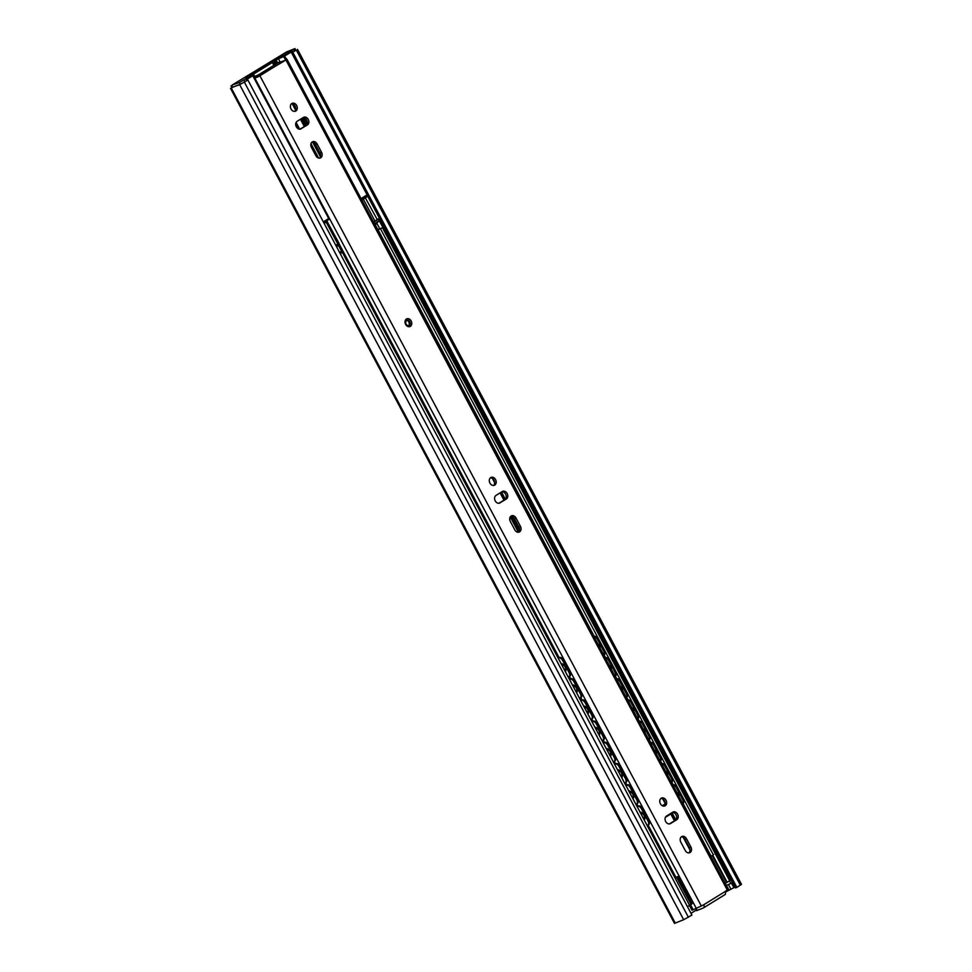 <?xml version="1.0" encoding="UTF-8"?>
<svg xmlns="http://www.w3.org/2000/svg" width="972" height="972" viewBox="0 0 972 972"><rect width="100%" height="100%" fill="white"/><g stroke="black" fill="none" stroke-linecap="round" stroke-linejoin="round"><path stroke-width="1.46" d="M246.949 80.457L239.695 84.71L231.773 87.444M295.67 49.985L292.086 52.695M731.479 883.086L733.921 887.679L725.306 892.174M696.317 910.047L690.983 913.328M379.141 220.437L571.014 581.305M709.451 841.667L726.959 874.593M735.087 887.132L733.921 887.679M367.258 195.336L735.512 887.922L736.849 887.375L292.864 52.367M297.505 49.341L741.49 884.35L736.849 887.375M518.392 532.231L510.251 516.934M247.933 80.081L691.918 915.077L683.668 919.719L674.495 923.4L230.51 88.391M729.535 880.936L730.871 883.463L732.378 882.527L727.943 874.18L726.716 874.934M726.23 885.383L730.871 883.463M726.606 874.727L727.943 874.18M286.679 59.268L283.909 55.343L294.941 48.6L286.533 51.966L232.101 85.074L239.379 82.571L251.784 75.148L252.854 75.597A0.948 0.729 -112.5 0 0 251.87 75.111L245.892 77.59L278.016 57.773L283.909 55.343A0.948 0.729 67.5 0 0 283.727 56.558L291.187 52.075L367.112 194.862L367.052 195.894L361.45 199.345L367.052 195.894M245.892 77.59L251.784 75.148A0.948 0.729 -112.5 0 1 251.87 75.111A0.948 0.948 0 0 1 253.06 75.537L328.706 218.542L252.781 75.755L246.694 79.51M280.143 62.062L278.016 57.773M290.81 51.079L291.187 52.075L290.81 51.079M291.928 50.617L292.815 52.294L291.636 52.913M292.815 52.294L295.828 50.265L294.941 48.6M273.545 64.711L272.816 63.314L276.607 60.981L277.591 62.84M253.048 75.5L253.984 74.929L254.725 76.314M244.106 80.105L244.993 81.77L240.266 84.248L231.858 87.602L230.972 85.937M244.993 81.77L247.155 80.397L246.268 78.732M253.17 75.427L253.838 76.679M328.779 218.384L328.986 218.323A0.948 0.948 0 0 1 328.645 219.575L323.725 222.612L328.645 219.575L328.706 218.542L323.324 221.859M335.777 245.272L337.819 244.008L326.191 222.126L324.138 223.39M326.701 220.778L338.949 243.146L337.819 244.008M367.768 196.308L363.346 199.224L374.973 221.094L373.479 221.956M374.973 221.094L379.408 218.19M318.622 158.072L310.979 143.698M320.408 156.735L312.692 142.228M304.345 126.518L300.47 119.24M295.549 109.982L292.268 103.822M253.765 76.861L258.516 74.808A0.948 0.729 67.5 0 0 258.333 76.035L259.512 75.415L258.516 74.808L278.6 62.427L279.669 62.876A0.948 0.729 67.5 0 0 278.6 62.427L274.444 64.14L275.222 64.711L274.444 64.14L276.656 62.39M317.941 157.816L310.833 144.451M276.583 62.257L273.314 64.261M253.886 77.869L254.36 76.521M336.944 244.543L337.065 244.762A1.895 1.191 58.3 0 1 337.114 246.706L336.749 247.107M378.716 218.736L378.861 218.992A1.895 1.191 58.3 0 1 378.91 220.936L375.156 225.115M572.52 581.378L571.026 582.119M570.673 581.463L572.216 580.806M571.901 581.754L709.985 841.448L709.11 841.813M710.593 841.072L709.985 841.448M340.164 253.522L342.436 252.38L340.249 253.692M339.532 252.343L341.512 251.141M377.598 229.708L382.591 227.715L377.695 229.902M341.622 251.335L339.641 252.55M342.436 252.38L675.261 878.311L677.849 876.562L674.969 877.765M677.849 876.562L692.234 903.62L687.447 906.669M342.484 252.55L689.683 905.527M518.781 531.83L510.604 516.46M519.473 530.08L512.28 516.533M382.591 227.715L729.778 880.693L727.153 882.297L712.78 855.251L713.703 854.51M382.518 227.861L729.717 880.839M380.538 228.882L713.363 854.85M725.185 883.427L727.153 882.297M710.799 856.368L712.78 855.251M635.846 804.209L636.502 803.953A3.791 2.126 -121 0 0 636.684 803.856A3.791 2.126 -121 0 0 636.721 799.822L630.33 787.806A3.791 2.126 -121 0 0 626.551 785.242L625.907 785.498M626.551 785.242L625.847 785.388M637.122 806.59L638.64 805.97A3.791 2.126 59 0 1 642.419 808.522L648.81 820.55A3.791 2.126 59 0 1 648.774 824.584A3.791 2.126 59 0 1 648.591 824.669L648.13 824.949M642.419 808.522L641.605 809.008A3.791 2.126 -121 0 0 637.839 806.456L637.182 806.711M633.015 798.875A4.69 2.624 59 0 0 633.343 795.4L632.007 792.897A4.69 2.624 59 0 0 628.738 790.831M641.605 809.008L647.996 821.036L648.81 820.55M647.133 825.41L647.777 825.155A3.791 2.126 -121 0 0 647.959 825.07A3.791 2.126 -121 0 0 647.996 821.036M644.29 820.076A4.69 2.624 59 0 0 644.618 816.614L643.282 814.111A4.69 2.624 59 0 0 640.013 812.045M627.365 784.756A3.791 2.126 59 0 1 631.132 787.32L637.535 799.336A3.791 2.126 59 0 1 637.486 803.37A3.791 2.126 59 0 1 637.316 803.467L636.842 803.747M673.232 812.495L665.407 817.331M671.433 782.326A3.791 2.637 -122.4 0 0 671.385 778.463L672.077 778.025A3.791 2.637 57.6 0 1 671.676 782.29A3.791 2.637 57.6 0 1 671.47 782.399L671.676 782.29M672.806 784.902A3.791 2.637 57.6 0 1 676.962 787.211L683.352 799.239A3.791 2.637 57.6 0 1 682.952 803.492A3.791 2.637 57.6 0 1 682.745 803.613L682.952 803.492M661.519 763.7A3.791 2.637 57.6 0 1 665.686 766.009L672.077 778.025M682.709 803.54A3.791 2.637 -122.4 0 0 682.66 799.677L683.352 799.239M676.962 787.211L676.269 787.648A3.791 2.637 -122.4 0 0 672.964 785.206M676.269 787.648L682.66 799.677M677.156 793.091L677.934 792.763L679.27 795.266L678.492 795.606L679.78 794.902M671.385 778.463L664.994 766.446A3.791 2.637 -122.4 0 0 661.677 763.992M665.893 771.914L666.671 771.574L668.007 774.077L667.217 774.417L668.505 773.712M662.26 805.715L664.727 804.196A1.895 1.47 67.5 0 0 665.091 803.844M662.382 805.776L665.055 804.123M613.296 761.793L613.952 761.538A3.791 2.126 -121 0 0 614.134 761.441A3.791 2.126 -121 0 0 614.17 757.407L607.779 745.39A3.791 2.126 -121 0 0 604.001 742.827L603.357 743.082M604.001 742.827L603.296 742.973M614.571 764.174L616.09 763.555A3.791 2.126 59 0 1 619.857 766.106L626.247 778.135A3.791 2.126 59 0 1 626.211 782.168A3.791 2.126 59 0 1 626.029 782.253L625.567 782.533M619.857 766.106L619.055 766.592A3.791 2.126 -121 0 0 615.276 764.041L614.632 764.296M610.465 756.459A4.69 2.624 59 0 0 610.781 752.984L609.456 750.481A4.69 2.624 59 0 0 606.188 748.416M619.055 766.592L625.446 778.621L626.247 778.135M624.571 782.995L625.227 782.739A3.791 2.126 -121 0 0 625.409 782.654A3.791 2.126 -121 0 0 625.446 778.621M621.74 777.661A4.69 2.624 59 0 0 622.068 774.198L620.731 771.683A4.69 2.624 59 0 0 617.463 769.63M604.815 742.341A3.791 2.126 59 0 1 608.581 744.904L614.972 756.921A3.791 2.126 59 0 1 614.936 760.954A3.791 2.126 59 0 1 614.754 761.04L614.292 761.319M648.871 739.911A3.791 2.637 -122.4 0 0 648.834 736.047L649.527 735.61A3.791 2.637 57.6 0 1 649.126 739.862A3.791 2.637 57.6 0 1 648.919 739.984L649.126 739.862M650.244 742.487A3.791 2.637 57.6 0 1 654.411 744.795L660.802 756.823A3.791 2.637 57.6 0 1 660.401 761.076A3.791 2.637 57.6 0 1 660.195 761.185L660.401 761.076M638.969 721.273A3.791 2.637 57.6 0 1 643.136 723.581L649.527 735.61M660.158 761.112A3.791 2.637 -122.4 0 0 660.11 757.261L660.802 756.823M654.411 744.795L653.719 745.232A3.791 2.637 -122.4 0 0 650.402 742.79M653.719 745.232L660.11 757.261M654.606 750.676L655.383 750.335L656.72 752.85L655.93 753.178L657.218 752.486M648.834 736.047L642.443 724.019A3.791 2.637 -122.4 0 0 639.126 721.576M643.33 729.486L644.12 729.158L645.444 731.661L644.667 731.989L645.955 731.296M590.745 719.365L591.389 719.11A3.791 2.126 -121 0 0 591.571 719.025A3.791 2.126 -121 0 0 591.62 714.991L585.217 702.963A3.791 2.126 -121 0 0 581.45 700.411L580.794 700.666M581.45 700.411L580.734 700.545M592.009 721.759L593.54 721.127A3.791 2.126 59 0 1 597.306 723.69L603.697 735.719A3.791 2.126 59 0 1 603.661 739.753A3.791 2.126 59 0 1 603.478 739.838L604.28 742.559M597.306 723.69L596.492 724.176A3.791 2.126 -121 0 0 592.726 721.613L592.07 721.868M587.902 714.031A4.69 2.624 59 0 0 588.23 710.568L586.906 708.066A4.69 2.624 59 0 0 583.637 706M596.492 724.176L602.895 736.205L603.697 735.719M602.02 740.579L602.676 740.324A3.791 2.126 -121 0 0 602.847 740.239A3.791 2.126 -121 0 0 602.895 736.205M599.189 735.245A4.69 2.624 59 0 0 599.505 731.77L598.181 729.267A4.69 2.624 59 0 0 594.913 727.202M582.252 699.925A3.791 2.126 59 0 1 586.031 702.477L592.422 714.505A3.791 2.126 59 0 1 592.385 718.539A3.791 2.126 59 0 1 592.203 718.624L591.741 718.903M626.32 697.495A3.791 2.637 -122.4 0 0 626.284 693.631L626.964 693.194A3.791 2.637 57.6 0 1 626.563 697.446A3.791 2.637 57.6 0 1 626.357 697.568M627.693 700.071A3.791 2.637 57.6 0 1 631.849 702.379L638.252 714.396A3.791 2.637 57.6 0 1 637.839 718.66A3.791 2.637 57.6 0 1 637.632 718.77L637.839 718.66M616.418 678.857A3.791 2.637 57.6 0 1 620.573 681.165L626.964 693.194M637.596 718.697A3.791 2.637 -122.4 0 0 637.559 714.833L638.252 714.396M631.849 702.379L631.156 702.817A3.791 2.637 -122.4 0 0 627.851 700.362M631.156 702.817L637.559 714.833M632.043 708.26L632.833 707.92L634.157 710.423L633.38 710.763L634.667 710.07M626.284 693.631L619.881 681.603A3.791 2.637 -122.4 0 0 616.576 679.161M620.78 687.07L621.558 686.73L622.894 689.245L622.116 689.573L623.404 688.881M568.195 676.949L568.839 676.694A3.791 2.126 -121 0 0 569.021 676.609A3.791 2.126 -121 0 0 569.057 672.575L562.667 660.547A3.791 2.126 -121 0 0 558.9 657.995L558.244 658.251M558.9 657.995L558.183 658.129M569.458 679.343L570.977 678.711A3.791 2.126 59 0 1 574.756 681.275L581.147 693.291A3.791 2.126 59 0 1 581.11 697.325A3.791 2.126 59 0 1 580.928 697.422L581.73 700.144M574.756 681.275L573.942 681.761A3.791 2.126 -121 0 0 570.175 679.197L569.519 679.452M565.352 671.616A4.69 2.624 59 0 0 565.68 668.153L564.343 665.638A4.69 2.624 59 0 0 561.075 663.584M573.942 681.761L580.333 693.777L581.147 693.291M579.47 698.163L580.114 697.908A3.791 2.126 -121 0 0 580.296 697.811A3.791 2.126 -121 0 0 580.333 693.777M576.627 692.829A4.69 2.624 59 0 0 576.955 689.355L575.618 686.852A4.69 2.624 59 0 0 572.362 684.786M559.702 657.509A3.791 2.126 59 0 1 563.481 660.061L569.871 672.089A3.791 2.126 59 0 1 569.823 676.123A3.791 2.126 59 0 1 569.653 676.208L570.455 678.93M603.77 655.067A3.791 2.637 -122.4 0 0 603.721 651.216L604.414 650.778A3.791 2.637 57.6 0 1 604.013 655.031A3.791 2.637 57.6 0 1 603.806 655.14L604.013 655.031M605.143 657.655A3.791 2.637 57.6 0 1 609.298 659.964L615.689 671.98A3.791 2.637 57.6 0 1 615.288 676.245A3.791 2.637 57.6 0 1 615.082 676.354M593.856 636.441A3.791 2.637 57.6 0 1 598.023 638.75L604.414 650.778M615.045 676.281A3.791 2.637 -122.4 0 0 614.997 672.417L615.689 671.98M609.298 659.964L608.606 660.401A3.791 2.637 -122.4 0 0 605.301 657.947M608.606 660.401L614.997 672.417M609.493 665.844L610.27 665.504L611.607 668.007L610.829 668.347L612.117 667.655M603.721 651.216L597.33 639.187A3.791 2.637 -122.4 0 0 594.014 636.745M598.23 644.655L599.007 644.314L600.344 646.817L599.554 647.158L600.854 646.465M279.523 62.439L285.938 60.021L254.64 78.513M254.494 78.222L258.455 76.642L284.383 60.665L279.754 62.645M286.959 59.243L728.271 889.234L725.051 891.591A2.843 1.786 58.3 0 1 724.881 894.702A2.843 1.786 58.3 0 1 724.711 894.787L703.692 907.751M664.01 806.128A4.265 3.305 67.5 0 0 664.702 801.378A4.265 3.305 67.5 0 0 660.851 798.51M493.545 485.478A4.265 3.305 67.5 0 0 494.238 480.715A4.265 3.305 67.5 0 0 490.398 477.847M294.65 111.391A4.265 3.305 67.5 0 0 295.342 106.641A4.265 3.305 67.5 0 0 291.491 103.761M688.869 852.894A4.265 3.305 67.5 0 0 689.342 847.657L684.896 839.31A4.265 3.305 67.5 0 0 681.275 836.916M669.392 823.928L675.224 820.332A4.265 3.305 67.5 0 0 676.354 815.532A4.265 3.305 67.5 0 0 672.345 812.446M518.416 532.231A4.265 3.305 67.5 0 0 518.878 526.994L514.443 518.647A4.265 3.305 67.5 0 0 510.81 516.254M498.928 503.265L504.76 499.669A4.265 3.305 67.5 0 0 505.902 494.87A4.265 3.305 67.5 0 0 501.88 491.783M319.509 158.144A4.265 3.305 67.5 0 0 319.982 152.92L315.536 144.573A4.265 3.305 67.5 0 0 311.915 142.167M300.032 129.179L305.864 125.582A4.265 3.305 67.5 0 0 306.994 120.783A4.265 3.305 67.5 0 0 302.985 117.697M408.447 325.863A3.038 2.345 67.5 0 0 409.005 322.437A3.038 2.345 67.5 0 0 406.187 320.396M260.022 75.998L701.334 906.001L703.716 904.75A2.843 1.786 -121.7 0 1 703.546 907.86A2.843 1.786 -121.7 0 1 703.376 907.945L696.632 910.655L695.575 908.65M494.748 485.089A4.265 3.305 67.5 0 0 495.696 479.828A4.265 3.305 67.5 0 0 491.115 477.398A4.265 3.305 67.5 0 0 490.751 477.58A4.265 3.305 67.5 0 0 489.803 482.841A4.265 3.305 67.5 0 0 494.384 485.283A4.265 3.305 67.5 0 0 494.748 485.089M295.84 111.015A4.265 3.305 67.5 0 0 296.788 105.754A4.265 3.305 67.5 0 0 292.22 103.311A4.265 3.305 67.5 0 0 291.843 103.494A4.265 3.305 67.5 0 0 290.907 108.755A4.265 3.305 67.5 0 0 295.476 111.197A4.265 3.305 67.5 0 0 295.84 111.015M690.898 847.013L686.451 838.666A4.265 3.305 67.5 0 0 681.992 836.467A4.265 3.305 67.5 0 0 680.801 842.153L685.248 850.5A4.265 3.305 67.5 0 0 689.707 852.699A4.265 3.305 67.5 0 0 690.898 847.013L689.342 847.657M670.498 823.551L676.779 819.688A4.265 3.305 67.5 0 0 677.727 814.427A4.265 3.305 67.5 0 0 673.146 811.985A4.265 3.305 67.5 0 0 672.782 812.167L666.513 816.043A4.265 3.305 67.5 0 0 665.565 821.304A4.265 3.305 67.5 0 0 670.133 823.746A4.265 3.305 67.5 0 0 670.498 823.551L669.744 823.867M520.433 526.35L515.998 518.003A4.265 3.305 67.5 0 0 511.539 515.804A4.265 3.305 67.5 0 0 510.349 521.49L514.783 529.837A4.265 3.305 67.5 0 0 519.242 532.036A4.265 3.305 67.5 0 0 520.433 526.35L518.878 526.994M500.045 502.889A4.265 3.305 67.5 0 1 499.681 503.083A4.265 3.305 67.5 0 1 495.1 500.641A4.265 3.305 67.5 0 1 496.048 495.38L502.33 491.504A4.265 3.305 67.5 0 1 502.694 491.322A4.265 3.305 67.5 0 1 507.263 493.764A4.265 3.305 67.5 0 1 506.327 499.025L499.292 503.204M321.538 152.276L317.091 143.929A4.265 3.305 67.5 0 0 312.632 141.718A4.265 3.305 67.5 0 0 311.441 147.404L315.888 155.751A4.265 3.305 67.5 0 0 320.347 157.962A4.265 3.305 67.5 0 0 321.538 152.276L319.982 152.92M301.138 128.814A4.265 3.305 67.5 0 1 300.773 128.997A4.265 3.305 67.5 0 1 296.205 126.554A4.265 3.305 67.5 0 1 297.153 121.293L303.422 117.43A4.265 3.305 67.5 0 1 303.786 117.235A4.265 3.305 67.5 0 1 308.367 119.678A4.265 3.305 67.5 0 1 307.419 124.938L300.384 129.118M665.2 805.752A4.265 3.305 67.5 0 0 666.148 800.491A4.265 3.305 67.5 0 0 661.58 798.048A4.265 3.305 67.5 0 0 661.203 798.243A4.265 3.305 67.5 0 0 660.267 803.504A4.265 3.305 67.5 0 0 664.836 805.946A4.265 3.305 67.5 0 0 665.2 805.752M701.334 906.001L691.967 910.242L689.5 905.612M337.746 244.057L342.229 252.489M375.313 224.933L377.804 229.611M726.436 885.298L728.915 889.951M376.832 223.244L379.736 228.712M728.417 884.471L730.81 888.967M296.387 50.204L740.36 885.213M231.348 88.16L675.333 923.169M239.695 84.71L683.668 919.719M244.422 82.243L688.407 917.252M285.44 59.79L283.727 56.558L278.393 58.77L251.942 75.075M367.112 194.862L361.049 198.592M293.811 49.463L294.698 51.127M245.989 78.951L246.876 80.615M239.379 82.571L240.266 84.248M231.81 85.706L232.709 87.371M276.072 61.309L277.02 63.071L276.097 61.297M279.827 63.472L259.743 75.852M254.227 77.724L258.613 76.557M306.994 124.246L303.507 117.697M302.122 118.232L305.986 125.497M299.267 129.155L295.925 122.873M364.974 197.17L377.294 219.66M293.107 104.113L295.731 109.046M300.98 118.924L304.856 126.202M313.531 142.532L320.59 155.812M327.321 221.264L326.191 222.126L325.511 221.507M361.851 200.086L363.346 199.224L362.653 198.604M335.887 245.491L337.065 244.762M373.613 222.224L378.861 218.992M374.402 223.706L378.91 220.936M492.379 478.418L494.651 482.683M500.082 492.889L503.958 500.167M512.803 516.825L519.51 529.436M662.904 799.118L665.103 803.261M670.814 813.989L674.434 820.805M683.328 837.524L689.974 850.014M378.035 229.744L594.22 636.332M604.122 654.958L605.495 657.546M615.398 676.172L616.77 678.76M626.673 697.374L628.046 699.962M637.948 718.587L639.333 721.175M649.223 739.789L650.608 742.377M660.51 761.003L661.883 763.591M671.786 782.217L673.159 784.805M683.061 803.419L711.115 856.198M501.491 492.014L505.319 499.207M672.223 813.114L675.807 819.846M691.566 904.239L677.18 877.194M691.104 904.531L676.719 877.485M726.606 882.637L712.221 855.579M638.64 805.97L637.839 806.456M630.33 787.806L631.132 787.32M632.59 798.073A3.791 2.126 -121 0 0 632.918 797.939L633.173 795.448M643.865 819.287A3.791 2.126 -121 0 0 644.193 819.153L644.448 816.65M664.994 766.446L665.686 766.009M636.721 799.822L637.535 799.336M616.09 763.555L615.276 764.041M607.779 745.39L608.581 744.904M610.039 755.657A3.791 2.126 -121 0 0 610.367 755.523L610.61 753.021M621.315 776.871A3.791 2.126 -121 0 0 621.643 776.725L621.898 774.234M642.443 724.019L643.136 723.581M614.17 757.407L614.972 756.921M593.54 721.127L592.726 721.613M585.217 702.963L586.031 702.477M587.489 713.241A3.791 2.126 -121 0 0 587.805 713.108L588.06 710.605M598.764 734.443A3.791 2.126 -121 0 0 599.08 734.31L599.335 731.819M619.881 681.603L620.573 681.165M591.62 714.991L592.422 714.505M570.977 678.711L570.175 679.197M562.667 660.547L563.481 660.061M564.926 670.826A3.791 2.126 -121 0 0 565.254 670.68L565.51 668.189M576.202 692.028A3.791 2.126 -121 0 0 576.53 691.894L576.785 689.391M597.33 639.187L598.023 638.75M569.057 672.575L569.871 672.089M285.938 60.021L727.263 890.012M406.405 320.225A3.038 2.345 -112.5 0 1 406.563 320.153A3.038 2.345 -112.5 0 1 409.82 321.89A3.038 2.345 -112.5 0 1 409.151 325.632A3.038 2.345 -112.5 0 1 408.884 325.766C405.846 325.292 405.008 323.445 406.369 320.262L406.563 320.153M406.442 319.01A4.18 3.232 -112.5 0 1 411.156 320.979A4.18 3.232 -112.5 0 1 410.342 326.361A4.18 3.232 -112.5 0 1 405.628 324.393A4.18 3.232 -112.5 0 1 406.442 319.01M725.051 891.591L703.716 904.75M686.451 838.666L684.896 839.31M676.779 819.688L675.224 820.332M515.998 518.003L514.443 518.647M506.327 499.025L504.76 499.669M317.091 143.929L315.536 144.573M307.419 124.938L305.864 125.582M696.183 908.443L697.264 910.472M338.827 243.316L559.167 657.716M591.717 718.94L593.005 721.346M614.28 761.355L615.555 763.761M625.555 782.569L626.831 784.975M636.83 803.771L638.106 806.189M648.105 824.985L675.917 877.279M690.57 904.847L693.17 909.743M255.016 78.453L696.341 908.443M307.152 123.809L303.944 117.77M280.13 63.289L279.875 62.816A0.948 0.948 0 0 0 278.672 62.39L274.493 64.116M299.68 129.191L296.108 122.46M501.151 492.233L505.015 499.487M671.883 813.321L675.504 820.125M629.006 791.439L631.836 792.945M640.281 812.653L643.112 814.147M647.959 825.07L648.774 824.584M636.684 803.856L637.486 803.37M632.517 797.927A3.767 3.767 0 0 0 633.319 797.234M629.747 791.05A3.767 3.767 0 0 0 628.981 791.293M643.792 819.129A3.767 3.767 0 0 0 644.594 818.448M641.022 812.252A3.767 3.767 0 0 0 640.256 812.495M606.443 749.023L609.286 750.518M617.73 770.225L620.561 771.732M625.409 782.654L626.211 782.168M614.134 761.441L614.936 760.954M609.954 755.499A3.767 3.767 0 0 0 610.768 754.819M607.184 748.634A3.767 3.767 0 0 0 606.431 748.877M621.23 776.713A3.767 3.767 0 0 0 622.044 776.033M618.471 769.836A3.767 3.767 0 0 0 617.706 770.079M583.893 706.595L586.736 708.102M595.168 727.809L598.011 729.316M602.847 740.239L603.661 739.753M591.571 719.025L592.385 718.539M587.404 713.084A3.767 3.767 0 0 0 588.206 712.403M584.634 706.207A3.767 3.767 0 0 0 583.88 706.45M598.679 734.297A3.767 3.767 0 0 0 599.481 733.617M595.909 727.421A3.767 3.767 0 0 0 595.156 727.663M561.342 664.18L564.173 665.686M572.617 685.394L575.448 686.888M580.296 697.811L581.11 697.325M569.021 676.609L569.823 676.123M564.854 670.668A3.767 3.767 0 0 0 565.655 669.987M562.083 663.791A3.767 3.767 0 0 0 561.318 664.034M576.129 691.882A3.767 3.767 0 0 0 576.931 691.189M573.359 685.005A3.767 3.767 0 0 0 572.593 685.248M724.881 894.702L703.546 907.86"/></g></svg>
